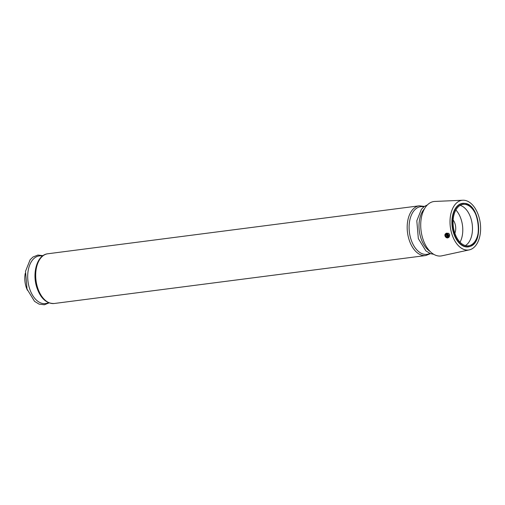 <?xml version="1.0" encoding="UTF-8"?>
<svg xmlns="http://www.w3.org/2000/svg" width="505" height="505" viewBox="0 0 505 505"><rect width="100%" height="100%" fill="white"/><g stroke="black" fill="none" stroke-linecap="round" stroke-linejoin="round"><path stroke-width="0.76" d="M448.131 235.715A1.875 1.427 55 0 1 446.395 237.501A1.875 1.427 55 0 1 445.416 234.503A1.875 1.427 55 0 1 448.131 235.715M445.909 236.662L445.492 235.393L446.231 234.636L447.386 235.147L447.802 236.422L447.064 237.18L445.909 236.662L446.862 235.999L446.445 234.73L445.492 235.393M454.847 233.215A9.551 5.744 82.6 0 0 453.143 220.016M462.877 200.226L434.805 201.445A27.453 16.526 82.6 0 0 421.088 230.861A27.453 16.526 82.6 0 0 441.824 255.833L469.284 249.88A25.067 15.087 82.6 0 0 472.876 248.283A25.067 15.087 82.6 0 0 479.75 220.085A25.067 15.087 82.6 0 0 462.877 200.226A25.067 15.087 82.6 0 0 450.353 227.086A25.067 15.087 82.6 0 0 469.284 249.88M445.549 233.758L446.407 233.159L448.68 233.329L449.74 234.819L449.21 237.022L448.288 237.672A2.386 1.818 55 0 1 445.429 236.757A2.386 1.818 55 0 1 445.549 233.758A2.386 1.818 55 0 1 448.812 235.469A2.386 1.818 55 0 1 448.288 237.672M25.25 273.363A17.549 10.561 82.6 0 0 27.434 290.28M460.036 242.198A21.109 12.701 82.6 0 0 455.882 210.011M465.37 245.575A20.888 12.575 82.6 0 0 472.207 224.264A20.888 12.575 82.6 0 0 460.181 205.39M455.971 236.05L454.727 232.855A20.888 12.575 82.6 0 0 455.971 236.05A20.888 12.575 82.6 0 0 468.488 245.809A20.888 12.575 82.6 0 0 478.279 223.481A20.888 12.575 82.6 0 0 463.135 204.373A20.888 12.575 82.6 0 0 453.509 216.986A20.888 12.575 82.6 0 0 454.721 232.855C453.042 227.547 452.638 222.257 453.509 216.986M447.796 236.416L446.862 235.999M469.151 205.238A21.961 13.218 82.6 0 0 454.822 209.386A21.961 13.218 82.6 0 0 453.66 233.316A21.961 13.218 82.6 0 0 474.081 243.442M453.976 233.203A21.728 13.073 82.6 0 0 468.286 246.674L468.286 246.674C485.475 245.645 479.605 200.214 462.725 203.584L462.725 203.584A21.728 13.073 82.6 0 0 453.976 233.203M42.439 256.073A24.032 14.462 82.6 0 0 29.618 288.683A24.032 14.462 82.6 0 0 48.448 302.64M37.692 287.957A25.067 15.087 82.6 0 0 54.205 303.499C46.435 303.65 40.678 298.43 36.941 287.85C31.884 273.325 36.985 254.836 47.786 253.775A25.067 15.087 82.6 0 0 37.692 287.957M47.786 253.775L419.283 205.819A25.067 15.087 82.6 0 0 409.183 240.001A25.067 15.087 82.6 0 0 425.696 255.543L430.494 253.655M424.553 208.698A24.032 14.462 82.6 0 0 420.924 238.171A24.032 14.462 82.6 0 0 430.071 251.421M423.84 206.835A24.032 14.462 82.6 0 0 411.019 239.452A24.032 14.462 82.6 0 0 429.85 253.403M468.286 246.674C485.052 245.992 479.112 199.986 462.725 203.584M49.092 302.893L44.326 304.774L39.081 304.13L34.529 301.334L27.036 289.125L25.502 271.318L30.123 259.753L32.995 257.007L37.913 255.05L42.994 255.663M54.205 303.499L425.696 255.543M433.763 254.337L430.38 253.617L425.829 250.815L418.336 238.612L416.802 220.799L421.429 209.234L424.295 206.494L427.388 204.942M424.396 206.425L419.283 205.819"/></g></svg>
